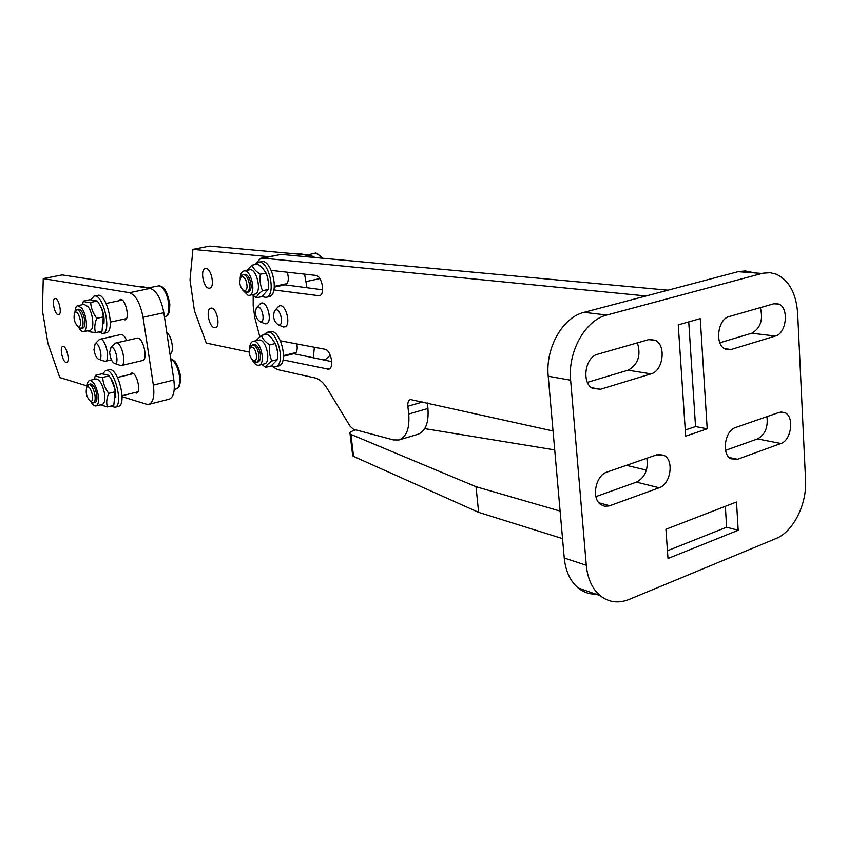 <?xml version="1.0" encoding="UTF-8"?>
<svg xmlns="http://www.w3.org/2000/svg" width="848" height="848" viewBox="0 0 848 848"><rect width="100%" height="100%" fill="white"/><g stroke="black" fill="none" stroke-linecap="round" stroke-linejoin="round"><path stroke-width="1.27" d="M399.334 439.858L417.884 434.303C425.579 431.346 428.929 422.739 427.933 408.46L408.725 414.015C409.785 428.399 406.521 437.049 398.931 439.974L393.451 439.921L355.895 429.883L354.687 430.233C350.637 431.484 349.1 432.713 350.065 433.911L352.726 455.864L353.563 456.404L478.632 512.362L562.542 538.618M355.895 429.883L353.404 429.215L350.16 426.3L327.434 388.903C323.554 382.692 319.442 379.035 315.074 377.954L277.582 369.601L272.081 366.315M553.044 430.996L410.453 399.525C408.439 400.32 407.57 402.556 407.856 406.234L408.725 414.015M353.563 456.404L350.902 434.42L350.065 433.911M353.256 453.839L352.726 455.864M350.902 434.42L476.025 486.71L560.115 511.1M646.452 470.11L626.386 465.34M554.719 449.906L424.763 428.632M476.025 486.71L478.632 512.362M725.347 506.33L726.619 527.212L667.45 550.744M254.888 264.576L260.665 258.311L262.901 258.131L646.049 295.973M259.774 336.656L254.813 317.799L253.181 305.64L253.181 295.517M280.508 340.822L324.784 349.217C331.059 349.885 334.578 368.17 328.642 369.198L283.009 359.912M271.318 270.406L315.647 275.367C322.092 275.536 325.537 294.691 319.336 295.772L273.862 289.931M738.184 530.286L668.001 558.493L665.924 529.279L736.52 502.005L738.184 530.286L726.619 527.212M427.339 402.97L427.933 408.46M667.97 290.186L281.154 254.389L261.396 258.163M296.832 343.917C297.733 349.344 296.917 352.641 294.394 353.828L331.759 361.619M287.324 272.197C289.083 278.875 288.415 283.105 285.32 284.886L322.643 289.793M688.746 321.88L695.54 426.533L685.258 430.01M685.672 436.169L678.252 324.848L700.247 318.625L707.19 428.812L685.672 436.169M752.208 272.356L745.275 270.904L738.078 271.678L584.018 312.35C562.722 317.247 545.232 348.083 548.221 376.247L564.249 558.026C565.605 571.234 570.227 581.209 578.113 587.95C584.081 592.763 590.812 594.777 598.306 594.003M719.835 342.762L751.731 333.232C760.55 328.165 763.401 319.632 760.285 307.644M725.559 450.341L757.54 438.935C765.055 434.738 768.182 427.297 766.942 416.644M587.41 382.353L628.071 370.194C638.056 364.619 641.173 355.503 637.42 342.846M595.911 496.599L636.488 482.12C644.989 477.466 648.434 469.516 646.833 458.259M586.286 565.277C587.611 578.718 592.243 588.851 600.161 595.678C608.737 602.43 618.351 603.691 629.025 599.483L775.888 538.597C793.209 531.855 807.042 504.253 805.558 480L797.639 313.135C796.145 293.122 788.947 280.116 776.058 274.105L770.122 272.706L762.914 273.183L606.85 315.032C585.396 320.056 567.683 351.517 570.63 380.201L586.286 565.277L564.249 558.026M707.19 428.812L695.54 426.533M656.829 454.793L664.44 455.567C674.319 460.909 670.482 484.378 659.182 487.77L609.097 505.97L604.433 506.214L600.819 504.613C591.109 498.476 595.55 475.283 607.073 472.039L656.829 454.793M600.448 389.264L592.466 388.32C581.283 382.596 585.162 356.976 597.649 354.241L648.582 339.645L655.228 340.239C666.486 345.083 663.231 370.958 651.031 373.873L600.448 389.264L591.469 387.653M737.495 459.287L730.817 458.768C721.277 454.062 724.913 430.445 735.64 427.487L779.291 412.361L785.025 412.69C794.534 416.771 791.343 440.419 780.891 443.493L737.495 459.287L729.174 457.507M775.379 336.031L731.082 349.514L725.241 349.1C714.535 344.903 717.62 319.028 729.153 316.558L773.736 303.785L778.634 304.029C789.244 307.58 786.594 333.412 775.379 336.031L751.731 333.232M268.657 296.779L269.049 296.683C280.126 294.691 271.667 257.866 261.004 261.725L258.449 262.255M261.905 296.599L266.007 297.362C277.042 295.369 268.572 258.502 257.94 262.361L255.025 264.555M240.684 277.55L242.899 274.71C244.796 274.402 246.535 275.95 248.114 279.363C250.319 286.009 249.937 290.334 246.969 292.337L243.556 290.705M245.952 280.508C247.902 287.165 247.213 290.61 243.885 290.853C239.889 287.186 238.86 282.713 240.779 277.434C242.475 275.929 244.203 276.957 245.952 280.508M304.824 254.676L300.097 253.658L298.104 254.071M248.337 292.041L248.549 291.988C251.517 289.995 251.898 285.67 249.704 279.024C248.114 275.621 246.376 274.063 244.478 274.37L243.132 274.657M242.634 289.995L248.135 295.401L249.344 295.327C256.859 293.959 250.966 268.392 243.726 271.021C241.563 271.795 240.366 274.307 240.143 278.568M254.612 294.171L254.898 294.108C262.456 292.73 256.573 267.215 249.301 269.855L244.054 270.947M252.248 294.691L256.308 297.839C256.88 295.804 258.937 293.429 262.498 290.694C260.294 285.543 259.562 280.063 260.315 274.233C256.022 271.508 253.234 268.487 251.951 265.191L246.895 270.353M251.951 265.191L257.644 264.004L262.233 267.565L266.039 273.024C268.233 278.197 268.954 283.677 268.201 289.454L261.968 296.588L256.308 297.839M267.056 275.844L268.265 281.388M278.377 366.018L278.526 365.976C289.401 363.993 280.285 327.858 269.865 331.663L267.12 332.31M271.296 365.88L275.526 366.728C286.37 364.757 277.243 328.579 266.855 332.374L263.813 334.854M250.086 347.86L252.227 345.019C254.167 344.723 255.958 346.355 257.601 349.917C259.753 356.33 259.414 360.453 256.594 362.319L253.276 360.803M255.46 351.019C257.379 357.432 256.732 360.729 253.531 360.909C249.513 357.315 248.4 352.916 250.192 347.722C251.909 346.238 253.658 347.341 255.46 351.019M258.057 361.948L258.152 361.926C260.972 360.071 261.311 355.937 259.159 349.535C257.527 345.973 255.725 344.341 253.775 344.638L252.344 344.988M252.397 360.188C254.527 363.951 256.721 365.626 259 365.202C265.604 364.121 261.301 342.051 254.326 341.309L252.969 341.352C250.849 342.115 249.715 344.606 249.598 348.814M264.353 363.866L264.47 363.834C271.106 362.743 266.834 340.716 259.817 339.995L253.139 341.309M261.937 364.47L265.604 367.375C266.198 365.626 268.265 363.495 271.805 360.983C269.632 355.99 268.922 350.627 269.675 344.882C265.413 342.062 262.636 338.914 261.332 335.437L255.948 340.642M261.332 335.437L266.95 334.112L271.106 337.409L275.303 343.525C277.466 348.528 278.176 353.881 277.423 359.584L271.169 365.976L265.604 367.375M275.801 344.786L277.476 351.485M208.852 288.214C203.35 287.928 199.958 269.441 205.248 268.53C210.823 266.505 215.519 287.143 209.721 288.161L208.852 288.214M214.406 327.635C208.968 327.095 205.555 309.075 210.739 308.184C216.24 306.17 221.127 326.586 215.392 327.604L214.406 327.635M281.907 326.332L284.684 326.936C291.458 325.674 286.083 303.52 279.564 305.863L277.656 307.379M274.572 310.707C272.537 316.951 273.872 321.721 278.589 325.028C284.737 325.918 279.999 306.382 275.006 310.294L274.572 310.707M263.696 323.205L266.293 323.756C272.791 322.558 267.565 300.849 261.322 303.107L259.552 304.496M256.403 307.856C254.485 313.972 255.789 318.647 260.325 321.88C266.208 322.738 261.619 303.679 256.849 307.432L256.403 307.856M315.17 257.538L310.114 255.163L209.71 246.079L192.92 249.354L268.699 256.668M325.632 359.329L330.296 355.248M249.195 352.068L206.276 343.069L194.457 310.856L190.005 279.904L192.92 249.354M314.375 347.245L313.283 357.898M304.57 274.127L306.976 287.811M277.423 359.584L271.805 360.983M269.675 344.882L275.303 343.525M266.039 273.024L260.315 274.233M268.201 289.454L262.498 290.694M102.682 373.894L105.512 370.587C114.257 367.078 124.126 405.768 114.883 407.284L111.014 406.033M105.735 370.534L108.957 369.77C117.745 366.262 127.592 404.888 118.307 406.415L118.179 406.446M90.969 299.747L93.958 296.175C102.915 292.549 112.265 331.96 102.852 333.561L98.548 331.96M94.393 296.09L97.467 295.454C106.456 291.818 115.794 331.186 106.339 332.787L106 332.861M87.227 386.285L88.68 384.388C91.372 384.621 93.45 388.119 94.923 394.871C95.538 399.429 95.029 402.1 93.397 402.874L91.043 401.782M92.432 395.051C92.962 399.397 92.358 401.539 90.598 401.475C86.549 397.426 85.309 392.582 86.888 386.942C89.114 386.116 90.969 388.819 92.432 395.051M75.207 311.492L76.68 309.637C79.32 309.796 81.355 313.219 82.786 319.897C83.433 324.752 82.903 327.614 81.175 328.473L78.663 327.233M80.274 320.109C80.836 324.731 80.189 327.031 78.355 326.999C74.317 322.897 73.14 317.968 74.815 312.202C77.03 311.29 78.843 313.93 80.274 320.109M130.073 374.424L131.451 373.12C136.411 371.191 141.775 392.211 136.549 393.112L134.609 392.624M118.805 300.786L120.193 299.524C125.271 297.521 130.338 318.943 125.016 319.887L122.992 319.357M66.038 362.403C62.402 361.767 59.371 347.012 62.784 346.472C66.356 345.041 70.469 361.789 66.695 362.414L66.038 362.403M58.141 314.725C54.473 314.332 51.431 299.143 54.929 298.57C58.554 297.107 62.529 314.067 58.713 314.714L58.141 314.725M139.591 286.762L142.135 286.242L146.757 287.864M82.807 328.112L82.977 328.081C84.705 327.222 85.245 324.36 84.609 319.505C83.178 312.838 81.143 309.414 78.493 309.255L76.882 309.594M78.504 327.116C80.348 330.476 82.139 331.992 83.846 331.642C88.266 330.996 86.666 314.089 81.567 307.919L77.656 305.672C76.119 306.234 75.249 308.269 75.037 311.799M89.973 330.296L90.206 330.254C94.658 329.596 93.089 312.721 87.969 306.573L84.037 304.337L77.942 305.609M88.097 330.709L89.591 331.78L95.506 332.639C94.223 328.271 94.637 323.491 96.757 318.307C93.015 313.357 90.99 308.047 90.662 302.397C86.549 302.301 84.143 301.856 83.464 301.061L82.288 304.708M83.464 301.061L89.962 299.715L97.213 301.04C100.923 305.948 102.958 311.237 103.297 316.908L102.004 331.197L95.506 332.639M99.428 304.411C103.127 310.304 104.622 316.749 103.912 323.735M95.103 402.45L95.177 402.429C96.81 401.655 97.319 398.984 96.704 394.426C95.241 387.684 93.153 384.197 90.46 383.953L88.775 384.367M90.874 401.666C92.708 404.835 94.446 406.256 96.089 405.927C98.336 404.867 99.046 401.189 98.198 394.903C96.174 385.586 93.301 380.763 89.581 380.445C88.054 380.985 87.227 383.02 87.1 386.54M102.248 404.39L102.343 404.369C104.611 403.298 105.332 399.631 104.505 393.355C102.481 384.059 99.598 379.247 95.845 378.939L89.718 380.402M100.403 404.856L107.399 406.945C106.17 402.864 106.615 398.327 108.724 393.355C105.035 388.437 103.011 383.126 102.682 377.424C98.569 377.116 96.163 376.417 95.442 375.335L94.128 379.353M95.442 375.335L101.824 373.82L107.643 374.88L109.116 375.887C112.784 380.763 114.809 386.052 115.158 391.765L113.791 405.333L107.399 406.945M110.812 378.399L115.625 390.621L115.763 397.659M103.573 360.93L105.332 361.28C110.876 360.326 105.173 337.144 99.905 339.232L98.771 340.101M93.98 349.641C94.902 355.227 96.566 358.46 98.972 359.351C103.679 359.87 98.993 340.822 95.135 343.769L93.98 349.641M100.096 339.2L120.84 334.547C122.833 334.25 124.762 336.253 126.638 340.546M119.504 365.149L121.391 365.53C127.179 364.523 121.328 340.822 115.816 342.995L114.575 343.949M109.646 352.344C110.304 358.598 112.053 362.34 114.893 363.559C119.822 364.099 114.989 344.574 110.95 347.638L109.646 352.344M169.971 354.029C174.55 352.842 172.07 336.052 166.791 332.649M115.996 342.952L137.079 338.172C142.729 335.978 148.527 359.478 142.591 360.517L142.443 360.548M109.116 375.887L102.682 377.424M115.158 391.765L108.724 393.355M96.757 318.307L103.297 316.908M97.213 301.04L90.662 302.397M169.091 399.196L169.25 399.164C173.586 397.246 175.112 390.854 173.84 380.01L163.834 312.721C161.12 298.814 156.573 290.705 150.191 288.394L62.18 274.9L43.248 278.6L129.49 292.687C135.775 295.062 140.291 303.255 143.047 317.269L153.361 385.077C154.696 396.005 153.244 402.418 149.015 404.316L146.63 404.242L122.091 396.694M87.121 385.946L59.773 377.54L47.891 343.228L42.4 310.559L43.248 278.6M407.856 406.234L422.813 401.963M283.518 356.266L293.217 353.849M327.254 369.23L329.798 368.573M274.296 287.143L284.334 284.949M318.18 295.846L320.173 295.401M262.901 258.131L281.154 254.389M659.182 487.77L636.488 482.12M609.765 505.747L598.868 502.769M651.031 373.873L628.071 370.194M780.891 443.493L757.54 438.935M731.082 349.514L724.383 348.623M606.85 315.032L584.018 312.35M761.875 273.438L738.078 271.678M570.63 380.201L548.221 376.247M307.199 254.898L313.887 253.51C316.495 252.958 319.028 254.495 321.487 258.121M306.192 281.557L319.834 278.568M303.732 256.488L310.114 255.163M170.681 358.799C174.868 361.343 177.773 366.961 179.384 375.632C180.264 383.169 179.182 387.61 176.119 388.967L175.992 388.999M147.616 287.991L159.106 285.797C163.579 287.387 166.738 292.995 168.604 302.609C169.526 310.633 168.36 315.382 165.127 316.876L164.819 316.94M153.361 385.077L173.84 380.01M143.047 317.269L163.834 312.721M129.49 292.687L150.191 288.394M600.161 595.678L578.113 587.95M664.44 455.567L658.864 454.316M655.228 340.239L649.345 339.465M785.025 412.69L780.891 411.98M778.634 304.029L774.383 303.626M266.007 297.362L269.049 296.683M274.349 286.37L287.006 283.614M243.885 290.853L245.528 292.231M240.779 277.434L241.659 275.536M322.304 258.205C318.127 253.785 315.573 252.174 314.65 253.382M246.969 292.337L248.549 291.988M254.898 294.108L249.344 295.327M275.526 366.728L278.526 365.976M283.539 355.619L296.069 352.503M253.531 360.909L255.184 362.223M250.192 347.722L251.04 345.825M256.594 362.319L258.152 361.926M264.47 363.834L259 365.202M278.589 325.028L283.614 327.01M275.006 310.294L278.6 306.34M260.325 321.88L265.297 323.83M256.849 307.432L260.41 303.552M323.311 359.923L325.812 359.287M118.307 406.415L114.883 407.284M106.339 332.787L102.852 333.561M122.08 395.74L137.938 391.797M117.501 377.445L133.401 373.618M90.598 401.475L92.623 402.864M86.888 386.942L88.012 384.801M174.222 389.444L176.119 388.967C178.727 386.794 178.992 389.73 180.666 379.904C181.271 374.986 177.052 362.965 174.423 361.068L170.649 358.587M110.346 322.113L126.416 318.604M106.117 303.446L122.239 300.065M78.355 326.999L80.38 328.473M74.815 312.202L75.991 310.071M164.47 317.014L165.127 316.876C167.512 315.223 169.377 316.717 169.833 304.241C166.335 285.829 161.311 286.953 160.102 285.935L158.481 285.765M81.175 328.473L82.977 328.081M90.206 330.254L83.846 331.642M88.711 330.582L89.591 331.78M82.648 304.633L83.146 301.909M93.397 402.874L95.177 402.429M102.343 404.369L96.089 405.927M100.933 404.719L101.718 405.747M94.488 379.268L94.902 376.756M98.972 359.351L104.77 361.343M95.135 343.769L99.386 339.486M111.438 359.859L105.332 361.28M114.893 363.559L120.776 365.594M110.95 347.638L115.254 343.26M142.591 360.517L121.391 365.53M149.015 404.316L169.25 399.164"/></g></svg>
